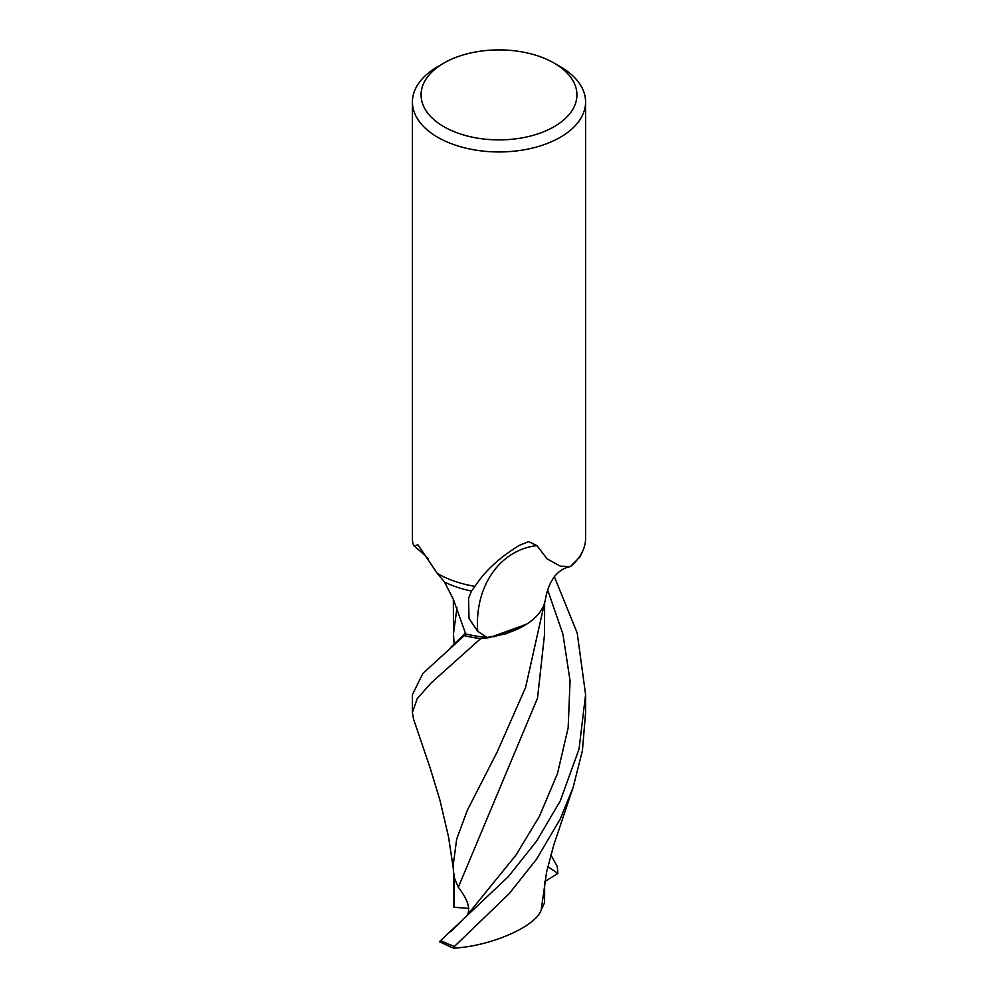 <?xml version="1.0" encoding="UTF-8"?>
<svg xmlns="http://www.w3.org/2000/svg" width="998" height="998" viewBox="0 0 998 998"><rect width="100%" height="100%" fill="white"/><g stroke="black" fill="none" stroke-linecap="round" stroke-linejoin="round"><path stroke-width="1.5" d="M554.102 63.074L560.227 66.617A86.589 49.987 180 0 1 585.589 101.958A86.589 49.987 180 0 1 560.227 137.312A86.589 49.987 180 0 1 465.866 148.153A86.589 49.987 180 0 1 412.411 101.958A86.589 49.987 180 0 1 437.773 66.617L443.898 63.074A77.931 44.997 180 0 1 554.102 63.074A77.931 44.997 180 0 1 554.102 126.709A77.931 44.997 180 0 1 443.898 126.709A77.931 44.997 180 0 1 443.898 63.074L437.773 66.617M428.292 558.718A94.236 40.706 -142.6 0 0 414.332 546.143L412.923 543.748A86.589 49.987 180 0 1 412.411 538.334L412.411 101.958M414.332 546.143L417.85 544.696L437.349 573.438L444.534 582.034L453.366 599.336L465.679 633.905A83.345 48.116 180 0 0 487.012 637.423L477.73 631.335L469.01 618.373L468.549 598.326L471.518 591.041A83.345 48.116 180 0 1 444.534 582.034M471.518 591.041L474.986 586.362A86.589 49.987 180 0 1 437.349 573.438M474.986 586.362C484.729 571.18 499.536 557.495 519.422 545.32L528.691 541.652L536.936 545.607L547.154 558.892L560.227 566.14L570.432 566.59L580.125 556.722L582.67 551.195A86.589 49.987 180 0 1 570.432 566.59M493.948 636.849L527.169 623.85L506.36 633.705L480.774 638.645A86.539 49.962 180 0 1 464.344 635.589L422.89 673.425L412.411 694.62L412.411 712.522L417.251 698.563L431.198 682.857L480.624 638.658A86.589 49.987 180 0 1 464.32 635.614L465.654 633.817M480.624 638.658L489.556 637.61L526.62 624.199A74.301 42.889 180 0 1 487.012 637.423M569.571 566.764C560.552 568.561 554.302 576.021 552.243 580C549.087 584.953 546.817 591.427 545.407 599.424A74.301 42.889 180 0 1 526.62 624.199M477.73 631.335A89.421 73.253 72.9 0 1 536.936 545.607M585.589 101.958L585.589 538.334A86.589 49.987 180 0 1 582.67 551.195M453.329 868.759L448.526 836.786L439.931 800.171L430.188 768.073L413.546 719.109L412.411 712.522M560.227 801.02L536.625 841.04L508.469 876.518L440.704 940.515A86.589 49.987 180 0 0 454.452 946.416L509.105 893.759L536.65 859.053L560.227 818.996L573.126 787.472L582.433 750.508L585.589 712.522L585.589 694.62L579.052 749.049L560.227 801.02M543.324 608.318L525.559 687.572L497.241 751.843L467.376 810.201L456.672 839.143L453.317 864.343L453.865 907.232L454.489 878.203L458.332 887.222L537.535 698.101L544.521 634.566L544.634 602.804M453.741 872.913L454.464 878.789M547.677 589.993L562.947 634.229L570.07 680.811L568.149 727.916L557.445 773.687L539.344 816.451L516.103 854.899L465.579 917.162C471.43 911.224 469.01 901.244 458.332 887.222M450.834 931.745L466.253 916.389M440.717 940.515C439.157 941.863 439.232 942.124 440.941 941.314M554.389 576.832L577.193 632.944L585.589 694.62M541.315 909.689C536.2 926.406 491.203 946.191 453.354 948.2M544.646 882.369L544.584 902.691L541.178 910.014L546.642 871.828L553.79 844.944L573.126 787.472M439.631 941.788L451.321 947.314L454.552 948.1L454.452 946.416M454.14 644.371L453.479 633.767L456.997 607.67M550.846 854.862L557.296 866.576L557.87 873.425L547.815 866.626M557.87 873.425L544.758 881.633M468.524 908.38L453.865 907.232M480.774 638.645A86.539 49.962 180 0 1 464.344 635.589M543.299 608.605L543.623 605.611M453.479 633.767L453.354 599.324M450.709 647.428L465.654 632.807"/></g></svg>
